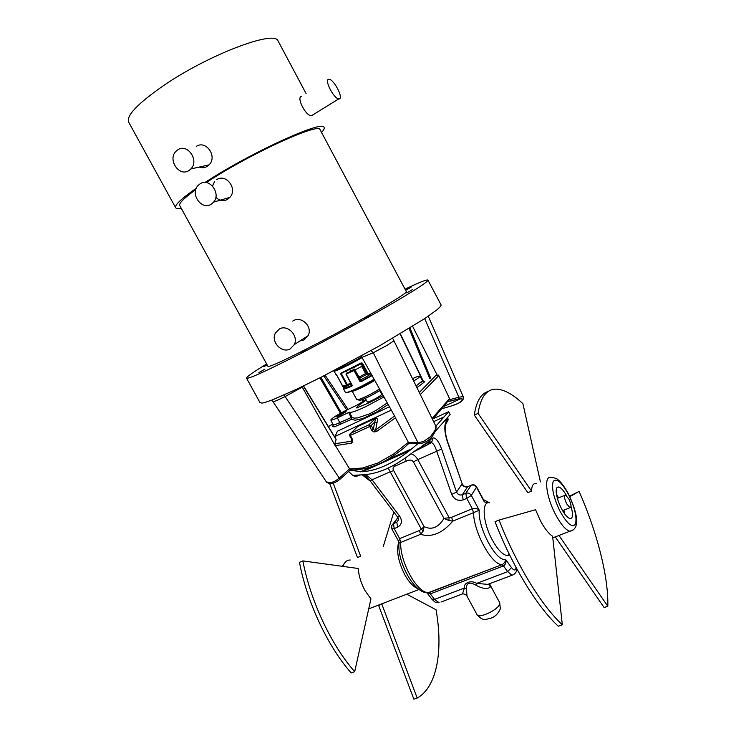 <?xml version="1.0" encoding="UTF-8"?>
<svg xmlns="http://www.w3.org/2000/svg" width="736" height="736" viewBox="0 0 736 736"><rect width="100%" height="100%" fill="white"/><g stroke="black" fill="none" stroke-linecap="round" stroke-linejoin="round"><path stroke-width="1.1" d="M441.002 304.759L440.717 306.213L437.074 309.746L424.819 318.532L379.601 345.81L322.294 376.63L296.755 389.197L271.878 400.099L264.436 402.61L262.062 403.116L260.02 402.647L246.569 378.249M405.03 289.156C419.851 282.109 427.496 279.119 427.975 280.195C427.276 282.311 413.742 291.033 387.384 306.342C361.67 321.172 326.83 340.106 298.761 354.504C264.868 371.744 247.443 379.601 246.477 378.083C246.864 376.63 253.589 371.928 266.644 363.97M284.271 394.919L285.136 396.538L276.874 400.513L273.102 401.801L271.547 400.228M302.008 386.685L335.22 445.731L334.797 443.918L336.094 439.558L303.361 386.032M336.094 439.558L335.984 439.098M325.091 375.204L348.064 409.418M362.793 401.552L361.919 399.758M363.731 400.982L362.949 399.372M346.785 410.026L323.766 375.875M320.924 377.32L341.32 412.776M423.43 381.432L400.32 333.785M429.815 378.709L409.078 328.504M430.689 378.23L409.952 327.971M437.248 375.296L412.629 326.324M395.002 416.778L361.229 356.049M371.008 350.64L373.272 352.728L362.103 357.337M393.843 340.897L387.053 345.368L373.272 352.728L418.011 442.768L423.522 441.508L430.551 436.568L435.04 430.339L435.859 427.11L435.436 425.344M332.764 424.065L328.376 426.613M334.843 443.725L351.192 441.26L351.624 439.355M355.847 428.242L357.788 426.383L375.976 417.873C377.577 418.388 377.927 419.943 377.025 422.547L375.682 429.934L394.579 416.006M419.272 392.527L436.411 374.882M423.467 381.423L424.746 381.239L424.138 382.214L416.88 387.651M388.185 404.45L376.731 411.939L362.912 418.444L355.175 420.21L351.348 419.391L351.992 417.303L353.933 418.112L357.678 417.91L369.214 413.972L376.032 410.366L387.311 402.868M384.017 396.916L365.516 406.76C356.15 411.139 350.824 412.942 349.545 412.169L351.992 417.303L351.109 417.597L351.348 419.391L334.521 426.788L332.322 426.567L333.252 425.27M340.179 479.099L350.649 469.697L349.563 468.878L339.268 478.124L340.179 479.099C331.246 486.652 325.873 482.273 325.965 481.234L328.072 482.632L331.356 482.558L335.34 480.958L339.268 478.124L285.136 396.538L302.266 387.108M349.563 468.878L335.423 445.648L335.036 443.569M319.893 377.844L340.474 413.236L319.912 377.835M444.231 406.263L443.707 406.419M420.293 394.588L438.766 375.618M449.098 399.814L458.832 397.201L424.69 318.614M448.454 401.359L458.399 398.958L458.832 397.201L462.475 396.695L463.468 397.339M395.398 417.744L408.37 442.364L418.011 442.768L419.336 443.642M335.423 445.648L351.348 443.173L351.192 441.26L351.918 440.174M377.025 422.547L374.716 422.041L375.976 417.873M395.425 417.8L376.473 431.572L375.682 429.934L374.357 430.128L373.382 429.162L371.754 430.394L368.892 424.819L350.437 433.421L350.456 435.556L352.424 439.355L352.765 441.729L351.348 443.173M416.079 386.032L422.556 380.632L422.86 381.046L421.176 382.242M330.804 419.98L333.003 424.562L334.917 424.746L351.109 417.597L348.652 412.473L337.346 417.855C333.27 419.768 331.09 420.477 330.804 419.98C332.175 418.011 337.097 414.883 345.57 410.605L356.702 405.297L366.05 399.611M350.299 469.66L350.281 469.651C358.653 471.132 375.332 466.274 382.196 462.374C384.882 461.214 395.241 455.124 403.779 448.058L409.115 443.192L418.766 443.606C432.124 443.274 437.911 427.441 435.62 425.721L392.684 338.284M349.591 468.933L362.59 468.004L377.715 463.073L393.41 454.176L408.37 442.364M451.968 405.803L441.701 408.774M432.041 418.453L449.521 398.618L446.163 403.512L432.529 419.437M445.151 404.708L445.795 403.981M447.994 401.773L458.427 398.94L462.061 398.848L462.042 400.586L458.307 403.328L452.088 405.738M458.399 398.958L460.828 398.636L443.587 406.566M376.473 431.572L373.888 431.958L371.754 430.394M408.397 442.41L409.115 443.192M352.424 439.355L351.652 439.41L349.738 435.721L349.72 434.222L357.678 426.567L375.866 418.057L368.892 424.819L371.082 425.583L370.438 426.162L349.72 435.703M412.454 378.672C416.898 376.593 419.373 375.765 419.879 376.206C419.925 376.878 417.836 378.497 413.623 381.055M349.545 412.178L348.652 412.473M412.813 379.417L413.494 379.399L413.071 379.932M339.646 415.638L346.095 411.691L343.188 412.51L336.821 416.548L339.646 415.638M356.601 407.9L367.706 403.411L383.29 395.6M381.018 391.497L380.392 391.8M366.27 400.025L357.816 406.079L356.555 407.808L357.034 408.057M381.349 392.104L380.714 392.408M366.353 400.172L364.55 401.286M365.36 398.351L367.328 401.976C367.218 403.135 378.985 397.155 381.266 394.892L381.69 394.211M366.234 373.235L358.791 377.218M359.407 378.359L366.822 374.311M433.099 418.784L448.647 411.709L435.804 426.236M409.538 450.644C392.601 463.689 376.85 470.727 362.287 471.767L409.538 450.644L418.048 443.56M362.287 471.767L349.986 470.276M444.875 425.85L446.062 423.734C444.48 427.101 444.958 432.97 447.497 441.352L447.359 441.683C444.608 432.952 444.102 426.383 445.841 421.986L446.862 420.127L446.743 418.738M430.689 442.732L431.517 442.704C433.458 443.44 435.188 446.292 436.706 451.251L441.591 448.96L456.532 492.053L451.702 494.417L436.706 451.251L417.809 459.595L449.144 517.666L448.85 520.518L452.778 521.143L451.628 517.279L472.328 508.769C475.373 508.116 477.682 508.604 479.256 510.223L473.515 512.652C473.763 531.824 491.216 564.089 501.529 564.632L502.311 564.54C504.5 563.086 505.568 561.347 505.522 559.314C506.423 562.184 505.752 564.383 503.507 565.92L501.97 564.687L428.223 592.701C416.852 592.701 399.731 561.531 400.715 542.441L399.022 543.085L398.608 541.346L399.657 538.642L419.456 530.5L420.55 534.327L423.246 531.024L424.074 526.617C431.793 530.297 438.417 527.565 443.964 518.429L451.628 517.279M365.847 474.573L372.048 479.808L370.107 480.856L397.725 517.215L398.682 520.058L396.833 522.174L398.682 519.763M410.946 453.827C413.788 454.6 416.07 456.522 417.809 459.595L413.402 461.858L443.964 518.429L448.85 520.518M397.725 517.215L399.74 516.276L372.048 479.808L390.209 471.785L388.212 468.096M427.064 592.876L430.321 593.878L428.766 592.738L426.098 592.232M483.469 499.67L476.634 486.91L471.307 495.402L466.753 498.401L472.328 508.769L473.515 512.652L452.778 521.143C442.428 533.306 431.682 537.703 420.55 534.327L400.715 542.441L399.657 538.642L394.192 528.614L397.55 527.215L396.833 522.174L393.493 523.572L391.662 525.651L391.856 528.972L394.192 528.614L393.493 523.572L398.029 517.675M404.91 458.307L406.364 461.104L395.269 466.017L394.505 464.867M406.364 461.104C409.639 459.54 411.985 459.798 413.402 461.858M419.456 530.5L421.323 529.11L390.209 471.785L393.668 470.571C392.49 468.427 393.024 466.909 395.269 466.017M423.246 531.024L421.323 529.11L424.074 526.617L393.668 470.571M568.827 498.907L565.533 495.061C563.886 495.604 564.273 498.548 566.702 503.884L569.986 507.72C571.633 507.159 571.246 504.215 568.827 498.907M414.938 450.864L411.065 453.735C394.229 466.744 378.534 473.736 363.98 474.711L352.719 475.373L348.606 471.491M447.81 417.496L448.114 419.989L447.396 421.305M448.012 419.216L445.179 420.532M435.243 431.388L450.147 414.515L448.647 411.709M430.256 442.962L432.161 440.938L432.253 438.205L430.79 439.272L430.496 438.279M352.719 475.373L354.706 476.321L360.336 474.996M430.045 438.72L429.87 441.416L414.101 451.462M421.268 446.494L429.741 440.8M431.489 437.248L429.778 440.91M357.77 475.953L354.706 476.321M359.978 475.024L353.372 475.76M428.683 444.121L429.87 441.416M477.112 614.836C483.478 621.672 485.512 619.169 490.25 618.369C494.656 617.173 498.033 613.99 500.36 608.81L499.68 602.655L499.477 604.541C497.186 610.42 478.179 618.976 477.029 614.67L467.02 596.206L466.412 588.616C466.311 582.811 469.421 581.633 475.732 585.083C482.319 588.699 487.122 589.416 490.139 587.236L489.836 584.421L499.578 602.48M490.139 587.236L489.477 583.749M462.41 593.98L464.444 588.036L434.544 599.371L431.83 599.104M491.289 583.068L487.839 584.366L476.67 583.4C471.224 579.766 463.229 582.829 464.444 588.036L466.412 588.616M475.732 585.083L476.67 583.4L507.665 571.651L503.507 565.92L430.321 593.878L434.544 599.371L439.088 602.738C435.224 602.591 435.721 602.977 431.866 599.15L427.036 592.866M352.158 391.129L356.776 399.639L357.981 399.731C363.326 398.075 370.539 394.505 379.629 388.994M350.998 383.401L350.566 382.702M337.576 376.657L343.39 387.44L351.118 383.631M346.012 374.026L354.384 369.086L353.685 369.895L354.264 369.932L354.025 370.576L345.984 374.146L354.255 369.941L360.318 381.128L359.886 381.395L354.025 370.576M343.326 386.244L343.813 387.771L345.184 388.286L352.213 385.305M337.612 376.804L343.648 388.056M351.863 385.701L351.854 386.216L345.046 388.838L343.454 388.82L343.813 387.771L351.219 383.815M351.854 386.216L352.121 385.121M360.99 380.31L354.384 369.086M359.886 381.395L361.118 381.69L360.309 381.138M365.571 373.548L361.698 366.39M346.408 371.073L347.512 373.106M370.585 372.664L368.285 373.998L362.434 363.17L361.22 362.894L340.952 373.161L340.796 374.127L346.619 384.873L342.728 386.115L336.6 374.974M343.215 386.262L347.337 384.956L350.603 382.674M360.962 363.464L366.841 374.348L367.752 374.118M341.384 373.373L342.967 372.664M346.619 384.873L347.162 385.011M362.434 363.17L341.467 373.318M368.018 374.587L361.956 363.391L368.009 374.569L368.285 373.998M361.22 362.894L341.421 373.354M340.952 373.161L341.568 373.272M328.79 79.322L329.102 79.322C334.024 79.414 343.942 98.753 339.158 98.9L338.762 98.9C333.84 98.854 323.831 79.203 328.79 79.322M312.745 115.193L311.512 115.718C305.688 116.279 295.946 96.775 301.64 96.388M199.254 167.063C201.995 168.121 204.617 167.909 207.12 166.419L208.987 164.892C217.884 156.658 205.942 139.638 196.245 146.427M204.958 182.482L213.081 177.358C258.778 148.838 322.506 120.52 323.978 127.19C324.742 128.147 323.932 129.904 321.549 132.452M181.249 208.325C178.278 208.831 176.447 208.693 175.748 207.883C174.092 205.491 180.936 198.941 196.31 188.232M354.605 366.933L355.424 366.74M355.654 366.381L354.255 367.742L352.664 367.945M362.333 366.004L354.908 370.052M412.316 289.699L406.87 292.836L412.316 289.699M306.305 349.434L300.242 352.949L306.305 349.434M267.205 364.992L263.764 366.657L267.03 364.679M370.125 315.036L364.302 318.412L370.125 315.036M405.499 290.039L411.001 287.288L405.665 290.343M264.84 369.178L258.906 372.618L264.84 369.178M200.082 183.825L197.993 185.582C189.814 193.964 201.673 210.671 211.214 204.212L213.624 202.106C221.389 193.54 209.401 177.339 200.082 183.825M216.752 179.602C226.09 173.245 237.976 188.894 229.917 197.34L227.525 199.401C223.367 201.554 219.475 200.836 215.832 197.239M406.281 291.502L406.364 291.658C408.866 292.9 352.903 325.275 308.393 348.027C282.293 361.33 268.806 367.42 267.932 366.316L179.842 205.749C178.37 203.725 183.687 198.343 195.804 189.603M206.89 182.096L215.243 176.824C258.382 149.923 318.513 123.188 319.958 129.462L320.188 129.886M214.737 181.314L212.502 185.996M292.753 321.062L293.489 320.629C301.659 315.698 313.067 327.023 308.062 335.726L303.996 339.94L300.021 340.915M290.177 348.892L294.253 344.641C298.963 335.947 287.583 324.042 279.33 329.02L275.476 332.939C270.425 341.559 281.741 353.841 290.177 348.892M189.005 170.485L190.891 168.93C199.557 160.531 187.413 142.913 177.744 149.85L176.208 151.082C167.118 159.252 179.106 177.404 189.005 170.485M556.462 494.445L558.67 497.812M563.868 510.14L564.733 514.068M489.661 502.771C481.473 500.756 482.604 522.109 492.09 539.58C497.306 549.12 502.228 554.456 506.846 555.57L509.68 555.045M566.564 495.705C563.666 490.59 561.071 487.683 558.79 486.984C555.551 487.002 555.33 491.62 558.109 500.82C561.835 510.775 565.754 516.709 569.857 518.613C572.921 518.659 573.307 514.538 571.026 506.248M562.322 624.8L558.274 626.216C537.114 606.758 511.824 565.34 495.034 521.686L499.082 520.058C515.936 563.767 541.227 605.277 562.322 624.8L552.607 536.231C548.67 533.747 544.566 528.512 540.316 520.536L535.56 509.726L499.082 520.058M540.445 481.924L522.91 403.678C514.289 395.563 506.451 390.816 499.376 389.454C487.904 387.43 480.801 395.407 478.069 413.393L531.576 491.151C531.677 485.613 533.269 483.092 536.36 483.598M488.382 391.368C480.985 393.502 476.293 401.405 474.306 415.086L478.069 413.393M555.257 536.884L604.136 607.568L607.807 606.28C608.589 576.417 596.896 531.751 579.103 491.418L569.811 496.634M558.974 535.458L607.807 606.28M569.6 496.193L579.103 491.418M531.576 491.151L527.859 492.669L474.306 415.086M417.984 588.736C413.568 587.043 409.253 582.535 405.03 575.202C398.185 561.734 396.106 550.602 398.811 541.816M302.855 560.906L358.239 568.496C358.818 576.049 361.137 583.519 365.194 590.907L370.944 598.911L354.688 671.683L351.201 672.934C327.566 646.226 306.995 602.149 299.469 562.322L302.855 560.906C310.454 600.769 331.071 644.911 354.688 671.683M384.974 602.591L378.672 605.553L413.853 699.2L417.183 698.068C437.083 687.111 443.284 650.33 436.052 609.758L406.723 594.2M333.206 483.175L360.658 556.232L357.466 557.538L329.673 483.442M362.204 474.83L370.42 481.261M383.29 546.443L393.824 512.072M381.91 604.311L417.183 698.068M389.464 406.76L337.419 431.222L335.027 436.448L391.304 410.09M373.382 429.162L374.716 422.041L371.082 425.583L373.382 429.162M340.161 424.672L339.931 422.878L337.346 417.855M349.812 435.767L350.456 435.556M370.438 426.162L369.398 426.742M433.614 421.645L444.535 416.677M360.327 471.84L371.79 466.707M386.124 460.294L411.921 448.748M448.114 419.989L446.062 423.734L445.841 421.986M487.959 502.844L484.334 501.888L476.523 487.324C475.162 485.263 473.368 484.582 471.132 485.263L465.814 493.295L466.753 498.401L463.202 499.882C458.004 501.271 454.167 499.45 451.702 494.417M462.079 483.561L447.359 441.683M471.15 485.226L467.636 486.726C465.088 487.425 463.202 486.533 461.996 484.067L456.532 492.053C457.764 494.574 459.678 495.475 462.272 494.776L467.636 486.726L471.73 484.978C473.846 484.426 475.484 485.07 476.634 486.91M432.253 438.205C435.316 436.982 438.426 440.56 441.591 448.96M463.202 499.882L462.272 494.776L465.814 493.295C468.087 492.605 469.918 493.313 471.307 495.402L479.256 510.223C477.443 527.224 496.276 562.322 505.522 559.314L511.483 567.566C513.424 570.096 514.832 570.639 515.697 569.204L516.037 567.392M399.74 516.276C402.555 521.033 401.828 524.685 397.55 527.215M440.984 602.03L462.272 594.007C463.33 593.188 467.461 595.525 466.955 596.086M513.71 574.577L511.989 575.267L507.665 571.651L511.483 567.566M413.365 452.005L428.15 444.516M516.543 568.33C516.93 571.688 515.412 573.997 511.989 575.267L487.839 584.366L489.707 585.028L490.415 583.4M352.066 390.991L353.298 391.101C358.57 389.39 365.746 385.811 374.845 380.356M352.148 385.176L346.306 374.385M347.53 392.61C353.593 390.724 362.544 386.363 374.385 379.518C362.508 386.4 353.464 390.779 347.263 392.647L345.423 392.463M343.5 388.902L345.396 392.398L347.006 392.444C353.114 390.549 362.186 386.133 374.201 379.196M361.091 380.254L360.3 381.092L354.264 369.932M360.971 381.257L371.974 375.167M361.118 381.69L372.195 375.562M360.318 380.052C367.899 376.142 371.284 373.952 370.493 373.474M360.217 400.292C365.396 398.664 372.094 395.306 380.31 390.218M359.131 400.191L359.978 400.338M358.828 400.099L359.922 400.329C365.13 398.7 371.91 395.306 380.273 390.154M361.79 356.813C352.664 362.268 339.416 368.764 338.128 368.442M336.932 375.452L335.772 374.679M336.324 374.762L333.84 371.11M361.992 357.144C350.106 364.081 334.733 371.45 334.043 370.576M362.213 357.53C349.572 364.909 333.472 372.536 333.804 371.036L333.813 370.696M340.796 374.127L341.412 373.778L347.438 384.891M347.236 385.002L343.169 386.29M368.055 374.55L370.76 372.977L368.037 374.569M175.536 207.506L128.828 122.443C125.663 116.233 137.135 104.015 163.245 85.799C208.132 54.869 274.27 29.836 278.006 40.82L278.429 41.602M560.133 511.465C567.263 523.995 572.369 528.19 575.469 524.069C577.107 517.353 574.77 507.444 568.459 494.334C561.66 482.19 556.591 477.857 553.251 481.335C551.292 487.664 553.582 497.711 560.133 511.465M552.791 537.841L569.811 531.272C581.247 528.982 576.665 511.373 568.505 494.003C562.368 482.779 558.109 479.734 558.072 479.844C557.023 478.52 554.696 477.747 551.098 477.544C543.6 475.106 545.928 496.533 555.542 514.519C560.832 524.345 565.588 529.929 569.811 531.272L573.27 529.846M343.022 566.407C344.411 562.102 346.822 559.967 350.244 560.013M427.975 280.195L441.177 305.09M303.536 385.949L336.094 439.199M400.071 333.932L423.209 381.515M325.965 481.234L273.093 401.782M436.586 375.673C438.205 374.964 438.932 374.928 438.748 375.581L449.521 398.618M441.692 408.793L452.079 405.775C457.617 403.963 461.058 402.15 462.401 400.347C463.165 399.602 463.487 398.507 463.376 397.072L428.269 316.213M351.661 439.429L351.928 440.174M419.879 376.206L422.574 380.659M381.717 394.248L379.73 390.577M370.723 373.897L370.355 373.216M489.348 502.734L483.938 499.864M447.497 441.352L462.125 483.69C463.542 486.22 465.391 487.214 467.682 486.671M429.714 442.75L432.161 440.938L431.517 442.704L429.198 443.734M363.658 474.729C364.789 475.143 366.942 477.186 370.107 480.856M417.956 448.748L418.471 448.528M426.944 592.71L428.766 592.738L502.311 564.54L428.223 592.701C414.405 594.449 396.98 561.402 399.013 543.113M391.874 529.009L398.526 541.208M397.937 517.509L393.125 523.747M557.345 498.346L564.76 495.374M562.534 510.664L569.986 507.72M429.87 439.475L430.22 438.546M429.005 443.946L413.779 451.702M359.508 475.07L352.976 475.392M343.39 387.44L343.602 388.139M345.994 374.164L352.029 385.6M380.3 390.209C372.039 395.361 365.258 398.737 359.95 400.329L357.751 399.777M342.755 386.207L336.922 375.452M361.956 363.391L361.339 363.253M338.762 98.9L311.512 115.718M306.093 93.582L278.006 40.82M349.72 369.454L350.594 371.073M208.987 164.892L190.891 168.93M229.917 197.34L213.624 202.106M319.958 129.462L406.364 291.658M308.062 335.726L294.253 344.641M506.846 555.57L509.441 554.567M558.79 486.984L556.83 487.775M342.185 566.297L345.313 562.111M418.95 589.49L368.718 608.865"/></g></svg>
